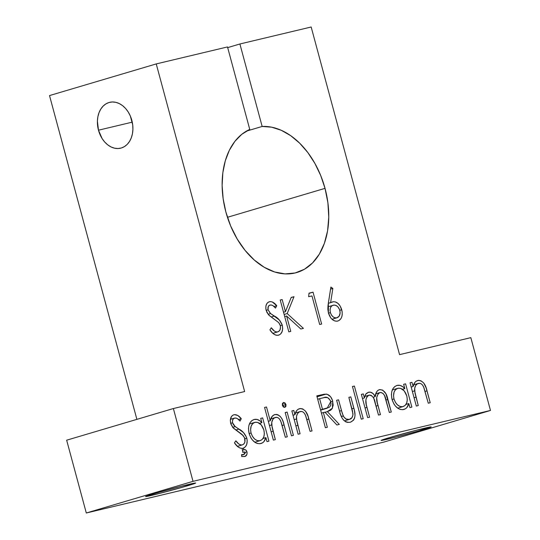 <?xml version="1.0" encoding="UTF-8"?>
<svg xmlns="http://www.w3.org/2000/svg" width="540" height="540" viewBox="0 0 540 540"><rect width="100%" height="100%" fill="white"/><g stroke="black" fill="none" stroke-linecap="round" stroke-linejoin="round"><path stroke-width="0.81" d="M131.828 120.305A23.578 17.381 76.6 0 1 120.623 148.183A23.578 17.381 76.6 0 1 98.483 130.201L132.266 122.148L98.483 130.201L102.1 138.53L104.699 142.007L107.703 144.842L110.997 146.921L114.446 148.169L117.922 148.534L121.297 148.007L124.43 146.603L127.211 144.383L129.526 141.426L131.288 137.842L132.428 133.778L132.907 129.391L132.705 124.841L130.316 115.965L128.21 111.976L125.611 108.5L122.607 105.665L119.313 103.586L115.864 102.337L112.388 101.972L109.019 102.499L105.881 103.903L103.106 106.124L100.791 109.08L99.022 112.664L97.882 116.728L97.403 121.115L98.483 130.201A23.578 17.381 76.6 0 1 109.694 102.323A23.578 17.381 76.6 0 1 131.828 120.305M423.178 429.611A25.934 0.702 -15.1 0 1 396.218 437.015A25.934 0.702 -15.1 0 1 381.098 440.424A25.934 0.702 -15.1 0 1 389.097 437.731L381.416 440.451L395.712 437.144L419.269 430.745L431.156 426.951L416.563 430.198L389.097 437.731A25.934 0.702 -15.1 0 1 416.057 430.326A25.934 0.702 -15.1 0 1 431.17 426.911A25.934 0.702 -15.1 0 1 423.178 429.611L422.908 428.605L423.178 429.611M187.684 485.73A25.934 0.702 -15.1 0 1 160.724 493.128A25.934 0.702 -15.1 0 1 145.604 496.544A25.934 0.702 -15.1 0 1 153.603 493.85L145.922 496.571L160.218 493.263L183.782 486.864L195.662 483.071L181.069 486.317L153.603 493.85A25.934 0.702 -15.1 0 1 180.562 486.446A25.934 0.702 -15.1 0 1 195.683 483.03A25.934 0.702 -15.1 0 1 187.684 485.73L187.414 484.724L187.684 485.73M325.026 188.359A75.438 50.922 -106.5 0 1 296.899 272.498A75.438 50.922 -106.5 0 1 225.869 211.991A75.438 50.922 -106.5 0 1 249.757 129.418L227.502 46.94L156.236 63.923L244.64 391.554L173.374 408.537L193.016 481.343L490.482 410.454L470.833 337.649L399.566 354.632L311.168 27L239.902 43.983L262.156 126.461L271.647 127.19L281.273 130.295L290.702 135.675L299.639 143.154L307.78 152.496L314.874 163.384L320.686 175.473L325.026 188.359L327.901 202.79L328.766 217.121L327.584 230.803L324.392 243.304L319.322 254.151L312.572 262.919L304.385 269.278L295.09 272.984L285.046 273.888L274.624 271.964L264.236 267.28L254.279 260.01L245.14 250.452L237.161 238.95L230.654 225.97L225.869 211.991L223.148 198.713L222.129 185.483L222.845 172.739L225.268 160.88L229.331 150.302L234.893 141.345L241.778 134.311L249.757 129.418L227.502 46.94L156.236 63.923L49.518 95.573L156.236 63.923L244.64 391.554L173.374 408.537L193.016 481.343L86.299 513L66.656 440.195L173.374 408.537L66.656 440.195L86.299 513L193.016 481.343L490.482 410.454L383.764 442.112L86.299 513L383.764 442.112L490.482 410.454L470.833 337.649L399.566 354.632L311.168 27L239.902 43.983L227.684 47.608L239.902 43.983L262.156 126.461L246.395 131.139L262.156 126.461A75.438 50.922 -106.5 0 1 325.026 188.359L227.448 217.303L325.026 188.359M311.972 295.92L308.637 296.716L309.029 293.146L313.038 292.187L321.631 324.041L319.687 324.506L311.972 295.92L319.687 324.506L321.631 324.041L313.038 292.187L309.029 293.146L308.637 296.716L311.972 295.92M278.397 335.219C281.975 333.929 283.264 330.568 282.265 325.121L280.341 325.688L282.265 325.121L282.683 328.61L282.042 331.729L280.55 334.058L278.978 335.043L276.723 335.32L274.995 334.814L272.646 333.133L269.919 329.825L271.316 327.773L274.212 330.939L275.859 331.857L277.513 331.952L278.951 331.229L280.037 329.832L280.523 326.7L280.024 324.709L278.687 322.596L269.237 315.502L266.861 312.316L265.849 308.88L265.916 305.937L266.875 303.561L268.508 302.062L270.412 301.577L272.322 301.975L276.73 305.707L275.501 308.09L272.943 305.681L271.546 305.019L269.588 305.208L268.252 306.578L268.07 309.805L270.209 313.227L279.477 320.105L282.265 325.121C280.49 320.74 277.864 317.723 274.381 316.055L270.608 313.578L268.07 309.805C267.617 307.112 268.319 305.519 270.162 305.012C272.079 304.884 273.854 305.91 275.501 308.09L276.73 305.707C274.509 302.751 272.099 301.415 269.5 301.698C266.355 302.765 265.241 305.667 266.159 310.406L268.677 314.962L278.687 322.596L280.307 325.539C280.874 329.096 279.943 331.236 277.513 331.952C275.191 331.999 273.125 330.608 271.316 327.773L269.919 329.825C272.383 333.774 275.204 335.576 278.397 335.219L278.714 335.124M397.116 385.418L396.596 385.574L397.116 385.418C392.256 387.261 390.562 391.919 392.026 399.391C394.49 406.674 398.331 410.049 403.556 409.529C406.181 408.901 407.943 406.91 408.834 403.556L405.959 404.406L408.834 403.556L409.921 407.579L411.865 407.113L405.587 383.839L403.643 384.305L404.804 388.611L402.476 389.3L404.804 388.611L403.643 384.305L405.587 383.839L411.865 407.113L409.921 407.579L408.834 403.556L406.856 407.579L405.324 408.827L402.732 409.671L400.147 409.408L398.169 408.463L395.219 405.817L393.883 403.907L392.026 399.391L391.399 394.605L391.817 391.493L392.863 388.827L394.841 386.471L397.116 385.418L400.046 385.398L403.009 386.87L404.804 388.611C402.361 385.83 399.796 384.77 397.116 385.418L396.792 385.513M363.204 418.709L361.26 419.175L352.445 386.505L354.389 386.039L363.204 418.709L354.389 386.039L352.445 386.505L361.26 419.175L363.204 418.709M327.335 427.262L325.384 427.727L316.791 395.874L324.243 394.214L327.186 394.295L330.568 396.704L332.512 400.444L333.18 405.189L332.174 408.605L330.615 410.252L327.355 411.608L339.289 424.413L336.879 424.987L324.945 412.182L323.365 412.56L327.335 427.262L323.365 412.56L324.945 412.182L336.879 424.987L339.289 424.413L327.355 411.608L332.39 408.226L332.714 401.146C331.445 396.934 329.258 394.585 326.16 394.099L316.791 395.874L325.384 427.727L327.335 427.262M293.409 435.348L291.458 435.807L285.181 412.533L287.125 412.067L293.409 435.348L287.125 412.067L285.181 412.533L291.458 435.807L293.409 435.348M274.968 414.531L274.968 414.531C272.491 415.294 270.911 417.373 270.236 420.775L268.319 421.342L270.236 420.775L266.517 406.985L264.566 407.444L273.382 440.114L275.332 439.655L273.382 440.114L264.566 407.444L266.517 406.985L270.236 420.775L271.917 416.657L274.104 414.821L276.446 414.41L277.972 414.808L280.166 416.34L281.927 418.817L283.19 421.949L287.287 436.806L285.343 437.265L281.225 422.354L279.7 419.276L278.363 417.953L276.858 417.38L274.516 417.791L272.95 419.222L271.769 422.294L272.079 427.295L275.332 439.655L271.674 424.919C271.505 420.883 272.747 418.399 275.4 417.467C277.567 416.961 279.342 418.163 280.733 421.072L285.343 437.265L287.287 436.806L284.081 424.913C282.65 417.98 279.612 414.524 274.968 414.531L274.833 414.572M244.465 456.57C246.476 456.206 247.3 454.619 246.949 451.832L244.998 452.405L246.949 451.832C246.388 450.198 245.525 449.469 244.357 449.644L242.44 450.245L243.776 449.847L243.486 448.079L242.123 448.483L243.486 448.079C246.679 446.519 247.793 443.205 246.807 438.143C245.032 433.769 242.406 430.745 238.923 429.084L235.751 430.022L238.923 429.084L235.157 426.607L232.666 427.343L235.157 426.607L232.612 422.834L230.695 423.401L232.612 422.834C232.166 420.14 232.862 418.541 234.704 418.041C236.621 417.913 238.403 418.932 240.044 421.112L241.272 418.736L238.518 419.553L241.272 418.736C239.058 415.78 236.642 414.443 234.043 414.72C230.897 415.787 229.784 418.689 230.702 423.428L233.226 427.99L243.23 435.625L244.85 438.561C245.417 442.125 244.485 444.258 242.055 444.974L237.398 446.357L242.055 444.974C239.733 445.027 237.674 443.637 235.859 440.802L234.461 442.854C236.642 446.357 239.186 448.193 242.102 448.362L240.03 448.045L237.992 446.87L234.461 442.854L235.859 440.802L238.754 443.961L241.245 445.048L242.811 444.704L244.094 443.637L244.924 441.923L244.566 437.731L241.974 434.389L232.814 427.518L230.897 424.082L230.31 420.397L231.417 416.583L233.05 415.091L234.495 414.646L237.816 415.496L241.272 418.736L240.044 421.112L237.492 418.702L236.088 418.041L234.137 418.23L232.801 419.6L232.443 421.963L233.111 424.143L234.36 425.878L243.493 432.574L246.55 437.326L247.219 440.627L246.706 444.427L245.417 446.756L243.486 448.079L243.776 449.847L245.113 449.644L246.53 450.819L247.118 452.75L246.915 454.444L245.072 456.381L241.711 456.543L241.542 454.633L244.087 454.444L245.16 453.141L244.546 451.994L242.831 452.392L242.102 448.362L242.831 452.392L243.857 451.933L245.106 452.675L243.472 454.633L241.542 454.633L241.711 456.543L244.742 456.489M254.185 419.486L253.665 419.634L254.185 419.486C249.325 421.322 247.631 425.979 249.095 433.451C251.559 440.735 255.4 444.11 260.624 443.59C263.25 442.962 265.012 440.971 265.903 437.616L263.027 438.467L265.903 437.616L266.99 441.639L268.934 441.173L262.656 417.899L260.705 418.365L261.873 422.671L259.544 423.36L261.873 422.671L260.705 418.365L262.656 417.899L268.934 441.173L266.99 441.639L265.903 437.616L263.925 441.639L262.393 442.888L259.801 443.732L257.216 443.468L255.238 442.523L252.288 439.877L250.952 437.967L249.095 433.451L248.468 428.666L248.886 425.554L249.925 422.888L251.91 420.532L254.185 419.486L257.114 419.459L260.078 420.93L261.873 422.671C259.43 419.89 256.865 418.831 254.185 419.486L253.861 419.58M284.823 407.403L283.392 407.012L282.366 405.392L282.44 403.495L283.5 402.502L284.945 402.887L285.977 404.534L285.89 406.424L284.823 407.403L285.977 404.534L283.5 402.502L282.366 405.392L284.823 407.403M299.72 408.632L299.342 408.746L299.72 408.632C297.216 409.307 295.623 411.318 294.935 414.673L293.011 415.246L294.935 414.673L293.8 410.474L291.85 410.94L298.134 434.221L300.078 433.755L298.134 434.221L291.85 410.94L293.8 410.474L294.935 414.673L296.635 410.636L298.046 409.34L300.449 408.517L302.717 408.908L305.559 411.183L307.942 416.057L312.039 430.907L310.088 431.372L305.782 415.942L304.459 413.37L303.115 412.054L301.61 411.48L299.268 411.892L297.493 413.647L296.514 416.394L296.831 421.402L300.078 433.755L296.426 419.02C296.257 414.983 297.5 412.499 300.152 411.568C302.326 411.055 304.101 412.256 305.478 415.179L310.088 431.372L312.039 430.907L308.833 419.02C307.395 412.088 304.358 408.625 299.72 408.632L299.498 408.699M350.116 422.267C354.942 420.444 356.191 415.766 353.862 408.226L351.945 408.794L353.862 408.226L350.804 396.893L348.86 397.359L352.978 413.903C352.836 417.076 351.635 418.905 349.367 419.405L344.365 420.883L349.367 419.405C347.031 419.992 344.993 418.851 343.258 415.976L341.341 416.543L343.258 415.976L341.483 410.603L339.566 411.176L341.483 410.603L338.567 399.809L336.623 400.275L339.626 411.392C341.388 419.182 344.885 422.807 350.116 422.267L347.625 422.408L345.789 421.841L343.494 420.032L342.158 418.183L340.308 413.728L336.623 400.275L338.567 399.809L342.272 413.33L343.838 416.954L346.093 419L349.367 419.405L351.972 417.67L352.937 414.983L352.499 411.014L348.86 397.359L350.804 396.893L354.436 410.555L355.03 415.24L354.645 417.933L353.592 420.1L350.615 422.132M369.596 417.19L367.652 417.65L361.375 394.376L363.319 393.91L364.412 397.953L365.276 394.99L366.363 393.464L368.26 392.33L370.46 392.182L373.14 393.626L375.233 396.617L376.522 392.026L377.838 390.447L379.532 389.61L382.712 390.11L385.904 393.761L391.291 412.02L389.34 412.486L384.581 395.651L383.015 393.383L380.97 392.465L379.31 392.776L378.162 393.64L376.684 397.582L377.264 402.563L380.444 414.605L378.5 415.064L373.903 398.736L373.235 397.339L371.284 395.422L369.637 395.057L367.909 395.699L366.937 396.738L365.877 399.83L366.296 404.683L369.596 417.19L366.957 407.396C364.898 401.369 365.614 397.285 369.11 395.138C372.425 395.388 374.49 398.088 375.307 403.232L378.5 415.064L380.444 414.605L378 405.547C375.705 399.215 376.36 394.882 379.964 392.553C383.117 392.6 385.108 395.037 385.938 399.863L389.34 412.486L391.291 412.02L387.889 399.411C386.593 392.985 383.805 389.718 379.532 389.61C376.961 390.501 375.53 392.837 375.233 396.617C373.471 393.221 371.284 391.75 368.671 392.202L365.729 394.16L364.412 397.953L363.319 393.91L361.375 394.376L367.652 417.65L369.596 417.19M417.906 380.471L417.528 380.579L417.906 380.471C415.402 381.139 413.802 383.157 413.113 386.512L411.197 387.079L413.113 386.512L411.98 382.313L410.036 382.779L416.32 406.053L418.264 405.594L416.32 406.053L410.036 382.779L411.98 382.313L413.113 386.512L414.821 382.469L416.225 381.173L418.628 380.356L420.903 380.747L423.745 383.015L426.127 387.889L430.218 402.739L428.274 403.205L423.968 387.774L422.644 385.209L421.301 383.886L419.796 383.319L417.447 383.731L415.679 385.486L414.7 388.233L415.01 393.235L418.264 405.594L414.605 390.859C414.437 386.822 415.685 384.338 418.338 383.407C420.505 382.887 422.28 384.089 423.657 387.011L428.274 403.205L430.218 402.739L427.012 390.852C425.581 383.927 422.543 380.464 417.906 380.471L417.683 380.531M290.763 331.398L288.819 331.864L280.226 300.01L282.17 299.545L285.444 311.675L291.215 297.392L293.99 296.73L287.185 313.565L303.419 328.381L300.827 329.002L286.619 316.028L290.763 331.398L286.619 316.028L300.827 329.002L303.419 328.381L287.185 313.565L293.99 296.73L291.215 297.392L285.444 311.675L282.17 299.545L280.226 300.01L288.819 331.864L290.763 331.398M337.601 321.104C341.611 319.64 342.995 315.853 341.746 309.737L339.822 310.304L341.746 309.737C339.836 304.034 336.845 301.401 332.762 301.833L328.307 303.352L330.601 302.67L332.856 288.434L330.568 289.116L332.856 288.434L330.892 287.064L328.34 303.143L328.415 312.971L327.848 309.163L328.016 305.492L330.892 287.064L332.856 288.434L330.601 302.67L333.41 301.725L335.421 301.921L338.067 303.48L340.301 306.207L342.151 311.695L342.225 314.726L341.665 317.189L340.943 318.627L338.87 320.618L336.94 321.219L334.874 321.003L332.161 319.424L330.791 317.918L328.415 312.971C330.365 318.823 333.43 321.536 337.601 321.104L337.696 321.077M136.883 419.357L49.518 95.573L136.883 419.357M246.807 438.143L244.883 438.716L246.807 438.143M237.398 446.357L242.055 444.974M234.596 418.075L230.398 419.317L234.596 418.075M244.357 449.644L243.776 449.847M241.596 455.193L243.472 454.633M260.624 443.59L261.036 443.475M254.981 422.334C259.011 421.855 261.968 424.427 263.864 430.056C265.025 435.8 263.709 439.358 259.922 440.714L254.806 442.233L259.922 440.714C255.94 441.113 252.983 438.541 251.046 433.019L249.129 433.586L251.046 433.019C249.939 427.282 251.249 423.725 254.981 422.334L252.734 423.576L251.188 426.033L250.594 429.867L251.046 433.019L252.511 436.442L254.711 439.108L257.31 440.606L259.922 440.714L262.177 439.472L263.77 437.063L264.364 433.735L263.864 430.056L261.252 424.906L257.607 422.395L254.981 422.334L249.406 423.988L254.799 422.388M254.806 442.233L259.922 440.714M282.157 425.486L284.081 424.913L282.157 425.486M270.797 418.831L275.4 417.467M269.46 425.574L271.674 424.919L269.46 425.574M271.141 431.804L273.058 431.237L271.141 431.804M282.427 405.587L285.977 404.534L282.427 405.587M285.208 412.634L287.125 412.067L285.208 412.634M306.909 419.587L308.833 419.02L306.909 419.587M295.407 412.972L300.152 411.568M294.212 419.675L296.426 419.02L294.212 419.675M295.893 425.905L297.81 425.338L295.893 425.905M316.852 396.104L321.131 394.835L316.852 396.104M317.041 396.806L326.16 394.099L317.041 396.806M330.791 401.713L332.714 401.146L330.791 401.713M325.046 412.29L327.355 411.608L325.046 412.29M321.449 413.127L323.365 412.56L321.449 413.127M319.619 398.675L323.683 397.703C326.626 396.374 328.982 397.67 330.764 401.598L327.179 408.206L320.632 410.123L326.464 408.389L320.564 409.86L322.481 409.293L319.619 398.675L317.702 399.242L319.619 398.675L322.481 409.293L329.258 407.336L330.642 405.668L331.013 403.043L330.264 400.255L327.625 397.582L324.641 397.501L319.619 398.675M344.365 420.889L349.367 419.405M352.471 386.613L354.389 386.039L352.471 386.613M361.402 394.477L363.319 393.91L361.402 394.477M362.495 398.527L364.412 397.953L362.495 398.527M373.174 397.231L375.233 396.617L373.174 397.231M385.972 399.978L387.889 399.411L385.972 399.978M379.883 392.573L375.759 393.795L379.89 392.573M376.083 406.12L378 405.547L376.083 406.12M364.763 396.428L369.11 395.138L364.763 396.428M365.04 407.963L366.957 407.396L365.04 407.963M403.556 409.529L403.974 409.414M397.913 388.274C401.942 387.788 404.899 390.366 406.796 395.989C407.957 401.74 406.64 405.297 402.854 406.654L397.737 408.173L402.854 406.654C398.871 407.045 395.914 404.48 393.977 398.959L392.067 399.526L393.977 398.959C392.87 393.221 394.187 389.664 397.913 388.274L395.665 389.515L394.119 391.966L393.525 395.807L393.977 398.959L395.442 402.381L397.643 405.047L400.248 406.546L402.854 406.654L405.115 405.412L406.708 403.002L407.302 399.674L406.796 395.989L404.183 390.845L400.538 388.334L397.913 388.274L392.344 389.927L397.73 388.327M397.737 408.173L402.854 406.654M425.088 391.426L427.012 390.852L425.088 391.426M413.593 384.811L418.338 383.407M412.391 391.514L414.605 390.859L412.391 391.514M414.072 397.744L415.989 397.177L414.072 397.744M272.855 333.329L277.513 331.952M273.976 306.531L276.73 305.707L273.976 306.531M266.153 310.372L268.07 309.805L266.153 310.372M268.124 314.314L270.608 313.578L268.124 314.314M271.202 317L274.381 316.055L271.202 317M280.253 300.112L282.17 299.545L280.253 300.112M283.527 312.242L285.444 311.675L283.527 312.242M291.141 297.574L293.99 296.73L291.141 297.574M284.128 314.469L287.185 313.565L284.128 314.469M284.702 316.595L286.619 316.028L284.702 316.595M309.002 293.389L313.038 292.187L309.002 293.389M332.762 301.833L332.316 301.961M333.234 305.195C336.137 304.702 338.344 306.43 339.842 310.372C340.551 314.435 339.538 316.919 336.818 317.817L331.972 319.255L336.818 317.817C333.976 318.249 331.83 316.521 330.392 312.626L328.475 313.193L330.392 312.626C329.589 308.549 330.541 306.079 333.234 305.195L331.621 306.011L330.494 307.699L330.048 310.028L330.392 312.626L331.452 315.063L333.086 316.845L334.962 317.804L336.818 317.817L339.107 316.231L340.146 312.991L339.64 309.71L337.952 306.902L336.11 305.532L334.166 305.08L327.895 306.781M331.978 319.255L336.818 317.817M327.179 408.206L320.639 410.144"/></g></svg>
